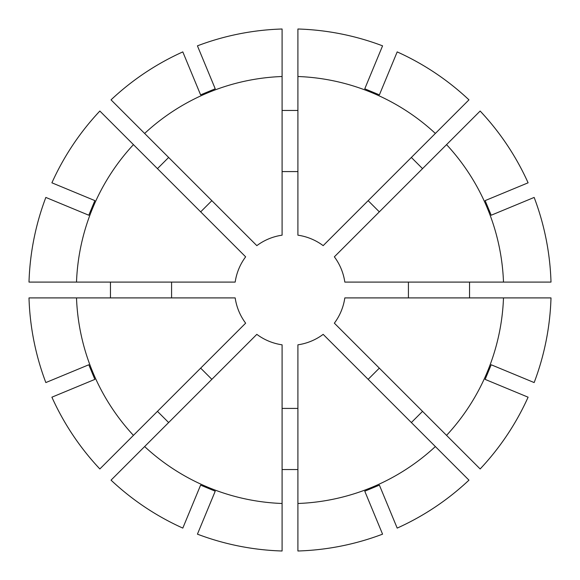 <?xml version="1.0" encoding="UTF-8"?>
<svg xmlns="http://www.w3.org/2000/svg" width="580" height="580" viewBox="0 0 580 580"><rect width="100%" height="100%" fill="white"/><g stroke="black" fill="none" stroke-linecap="round" stroke-linejoin="round"><path stroke-width="0.87" d="M408.422 297.91L408.422 282.09M157.456 168.642L168.642 157.456M110.461 297.91L110.461 282.09M168.642 422.545L157.456 411.358M297.91 469.539L282.09 469.539M469.539 282.09L469.539 297.91M422.545 411.358L411.358 422.545M282.09 110.461L297.91 110.461M211.86 200.665L200.665 211.86M171.578 282.09L171.578 297.91M200.665 368.14L211.86 379.334M282.09 408.422L297.91 408.422M368.14 379.334L379.334 368.14M297.91 171.578L282.09 171.578M382.568 534.158L382.568 534.158A261.123 261.123 0 0 1 297.91 551L297.91 503.491A213.636 213.636 0 0 0 435.37 446.557L468.959 480.146A261.116 261.116 0 0 1 397.191 528.097L379.392 485.134L364.769 491.195L382.568 534.158A261.116 261.116 0 0 1 297.91 550.993M282.09 503.491L282.09 551A261.123 261.123 0 0 1 197.432 534.158L215.231 491.195L200.607 485.134L182.809 528.097A261.123 261.123 0 0 1 111.041 480.153L256.831 334.356A55.39 55.39 0 0 0 282.09 344.817L282.09 503.491A213.636 213.636 0 0 1 144.63 446.557M528.097 397.191L528.104 397.191A261.123 261.123 0 0 1 480.153 468.959L446.557 435.37A213.636 213.636 0 0 0 503.491 297.91L550.993 297.91A261.116 261.116 0 0 1 534.158 382.568L491.195 364.769L485.134 379.392L528.097 397.191A261.116 261.116 0 0 1 480.146 468.959M111.041 99.854L111.041 99.847A261.123 261.123 0 0 1 182.809 51.895L200.607 94.866L215.231 88.805L197.432 45.842A261.116 261.116 0 0 1 282.09 29.007L282.09 76.509A213.636 213.636 0 0 0 144.63 133.444L111.041 99.854A261.116 261.116 0 0 1 182.809 51.903L182.809 51.903M133.444 435.37A213.636 213.636 0 0 1 76.509 297.91L235.183 297.91A55.39 55.39 0 0 0 245.644 323.169L99.847 468.959A261.123 261.123 0 0 1 51.895 397.191L94.866 379.392L88.805 364.769L45.842 382.568A261.123 261.123 0 0 1 29 297.91L29 297.91A261.116 261.116 0 0 0 45.842 382.568L45.842 382.568M76.509 282.09A213.636 213.636 0 0 1 133.444 144.63L245.644 256.831A55.39 55.39 0 0 0 235.183 282.09L29 282.09A261.123 261.123 0 0 1 45.842 197.432L88.805 215.231L94.866 200.607L51.903 182.809A261.123 261.123 0 0 1 99.847 111.041L99.854 111.041A261.116 261.116 0 0 0 51.903 182.809L51.903 182.809M534.158 197.432A261.123 261.123 0 0 1 551 282.09L551 282.09A261.116 261.116 0 0 0 534.158 197.432L491.195 215.231L485.134 200.607L528.104 182.809A261.123 261.123 0 0 0 480.153 111.041L480.146 111.041A261.116 261.116 0 0 1 528.097 182.809M435.37 446.557L323.169 334.356A55.39 55.39 0 0 1 297.91 344.817L297.91 503.491M503.491 297.91L344.817 297.91A55.39 55.39 0 0 1 334.356 323.169L446.557 435.37M144.63 133.444L256.831 245.644A55.39 55.39 0 0 1 282.09 235.183L282.09 76.509M282.09 550.993A261.116 261.116 0 0 1 197.432 534.158M99.854 468.959A261.116 261.116 0 0 1 51.903 397.191M29.007 282.09A261.116 261.116 0 0 1 45.842 197.432M297.91 76.509A213.636 213.636 0 0 1 435.37 133.444L323.169 245.644A55.39 55.39 0 0 0 297.91 235.183L297.91 29.007A261.123 261.123 0 0 1 382.568 45.842L364.769 88.805L379.392 94.866L397.191 51.903A261.116 261.116 0 0 1 468.959 99.854L468.959 99.847A261.123 261.123 0 0 0 397.191 51.895L397.191 51.903M411.358 157.456L422.545 168.642M379.334 211.86L368.14 200.665M297.91 29.007L297.91 29A261.116 261.116 0 0 1 382.568 45.842L382.568 45.842M435.37 133.444L468.959 99.854M468.959 480.146L468.959 480.153A261.123 261.123 0 0 1 397.191 528.104M550.993 297.91L551 297.91A261.123 261.123 0 0 1 534.158 382.568M197.432 45.842L197.432 45.842A261.123 261.123 0 0 1 282.09 29M503.491 282.09A213.636 213.636 0 0 0 446.557 144.63L334.356 256.831A55.39 55.39 0 0 1 344.817 282.09L550.993 282.09M182.809 528.104L182.809 528.097A261.116 261.116 0 0 1 111.041 480.146M76.509 297.91L29.007 297.91M133.444 144.63L99.854 111.041M446.557 144.63L480.146 111.041"/></g></svg>
